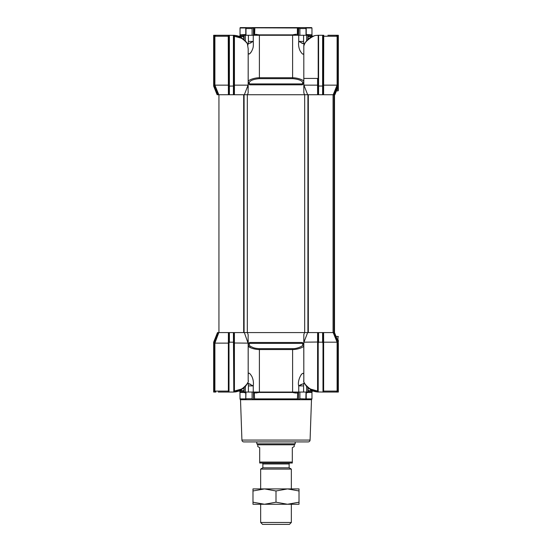 <?xml version="1.0" encoding="UTF-8"?>
<svg xmlns="http://www.w3.org/2000/svg" width="552" height="552" viewBox="0 0 552 552"><rect width="100%" height="100%" fill="white"/><g stroke="black" fill="none" stroke-linecap="round" stroke-linejoin="round"><path stroke-width="0.83" d="M307.167 34.555L311.963 34.852A0.959 0.959 0 0 0 312.059 35.273L308.009 35.273L308.009 39.468M247.531 27.6L304.621 27.6C313.764 27.6 313.764 27.6 304.621 27.6M245.895 27.986L240.037 27.986A0.386 0.386 0 0 1 240.417 27.6L253.154 27.6L252.105 28.559L245.992 28.559L245.985 27.828L245.992 35.273M254.403 34.679L253.789 27.6L311.583 27.6L311.963 27.986L306.105 27.986M246.157 94.737L244.35 94.737L248.055 85.146L234.441 85.146L234.4 94.737L317.6 94.737L317.559 85.146L303.931 85.146L307.616 94.661M304.525 94.737L303.841 92.929L303.807 78.432L318.2 78.432M303.814 81.468C303.662 79.93 297.707 77.818 292.608 77.756L292.608 35.273A0.959 0.442 90 0 1 292.56 34.852L295.306 34.314A0.959 0.517 -90 0 0 295.817 35.273L292.608 35.273L298.749 35.273L298.749 41.421L303.586 41.421L303.869 43.905L298.749 41.421C298.266 44.629 298.708 47.727 300.06 50.715C302.33 54.51 303.579 55.186 303.814 52.737L303.8 53.082M298.749 35.273L303.586 35.273L303.586 41.421M239.941 36.232L240.037 34.852L244.833 34.555M258.557 35.273L253.747 35.273L254.631 34.314L259.44 34.852L292.56 34.852M306.008 35.273L306.008 28.559L299.895 28.559L298.708 27.828L298.535 35.273M298.211 27.6L297.907 35.08L297.369 34.314L298.252 35.273M338.341 90.355L338.341 86.029A0.386 0.386 0 0 1 338.314 86.174L334.885 94.737L334.471 94.737L334.885 94.737L338.314 86.174L337.955 86.029L334.471 94.737L333.194 94.737L337.106 85.146L323.631 85.146L323.596 94.737L322.996 94.737L322.996 86.029L318.2 86.029L318.2 94.737L322.996 94.737L322.996 86.029L318.58 86.029L318.58 94.737M217.529 94.737L217.115 94.737L217.529 94.737M218.806 94.737L217.999 94.737L214.142 85.291L214.438 35.273L214.045 35.273L214.045 87.064L213.658 86.105L217.115 94.737L228.404 94.737L228.369 85.146L214.894 85.146L218.806 94.737M248.158 86.029L248.186 48.88L247.448 43.994L246.647 42.359L240.858 37.329C239.05 36.197 236.939 35.542 234.517 35.369L229.39 35.273L229.39 86.105L229.004 86.029L229.004 94.737L228.404 94.737L233.8 94.737L233.8 86.029L229.39 86.105L229.39 94.737M234.4 94.737L233.8 94.737L234.4 94.737M322.996 94.737L334.001 94.737L337.858 85.291L337.106 85.146L337.106 36.232L336.099 35.273L327.888 35.273M248.055 85.146L248.158 92.777M337.955 87.064L337.955 90.901L336.423 90.901L334.885 94.737M303.807 87.816L303.931 85.146M303.814 82.952L302.365 84.829L302.668 82.365C301.716 80.468 298.459 79.233 292.898 78.66L259.102 78.66C253.54 79.233 250.284 80.468 249.332 82.365A0.959 0.918 0 0 1 248.186 81.468C248.331 80.012 254.258 77.763 259.392 77.756A0.959 0.442 -90 0 1 259.102 78.66M248.331 83.511A0.959 0.918 180 0 0 249.318 83.925L249.635 84.829L248.186 82.952M248.158 92.915L247.468 94.737M306.222 34.314L306.346 34.314A0.959 0.807 90 0 0 307.153 35.273L308.009 35.273A0.959 0.849 -90 0 1 307.926 34.852M322.609 94.737L322.609 35.273L323.734 35.273L323.624 85.146L322.996 85.291M317.572 78.432L317.572 85.146L318.2 85.291M247.448 43.994C247.517 43.36 243.246 39.088 241.162 38.157L234.427 36.308L234.441 85.146L233.8 85.291M303.669 83.511A0.959 0.918 -0 0 1 302.682 83.925L249.318 83.925L249.332 82.365M303.814 51.35L303.814 47.155M228.369 85.146L228.238 35.273L229.004 35.273L229.004 86.029M229.004 94.737L229.004 85.291L228.376 85.146M218.268 35.273L214.376 35.273L218.557 35.273L215.901 35.273L214.894 36.232L214.894 85.146L214.142 85.291M213.658 86.105L213.658 35.273L214.045 35.273M303.876 44.056L303.986 44.726M303.814 78.432L303.814 46.396C303.158 43.38 309.424 37.853 315.109 35.507L312.218 36.487L306.981 40.724M304.048 44.905L303.869 43.905L304.428 43.905M303.586 35.273L307.885 35.273L307.892 39.572M218.557 35.273L229.39 35.273M243.874 39.392L243.487 36.232L238.83 36.232L234.503 35.362L234.427 36.308L233.8 36.308M251.063 52.267L249.338 53.979M250.394 43.097L251.063 42.78M337.955 35.273L338.341 35.273L338.341 86.029L337.955 86.029L337.955 35.273L337.562 35.273L337.858 85.291M322.996 35.28L323.734 35.273L322.996 35.273L322.996 86.029M318.2 86.029L318.2 35.273L318.58 35.273L318.58 86.029L318.2 86.029M322.609 35.273L318.58 35.273M240.858 37.329A0.959 0.49 123.2 0 1 241.127 37.357A0.959 0.49 123.2 0 1 241.162 38.157M248.186 52.675L248.186 52.737C248.635 54.952 249.883 54.275 251.933 50.715C252.623 48.652 253.699 48.086 253.251 41.421L248.131 43.905L247.8 45.292M253.251 35.273L248.414 35.273L248.414 41.421L253.251 41.421L253.251 35.273L259.392 35.273L259.392 77.756L292.608 77.756A0.959 0.442 -90 0 0 292.898 78.66M302.668 82.365A0.959 0.918 180 0 0 303.807 81.544M233.8 35.273L234.517 35.369L233.8 35.273L233.8 86.029M214.438 35.273L229.004 35.28M243.991 39.496L243.991 35.273L244.398 35.273M244.846 35.273L243.991 35.273L244.846 35.273A0.959 0.807 90 0 0 245.654 34.314L245.778 34.314M301.606 43.097L303.848 43.898M303.814 46.396L303.841 45.913C305.132 41.8 307.919 38.661 312.218 36.487M336.099 35.273L337.562 35.273M318.2 35.273L317.483 35.369M318.2 35.28L315.109 35.507M292.608 35.273L259.392 35.273A0.959 0.442 -90 0 0 259.44 34.852M256.694 34.314A0.959 0.517 -90 0 1 256.183 35.273M244.074 34.852L244.074 34.852A0.959 0.849 90 0 1 243.991 35.273L239.941 35.273M244.108 39.599L244.108 35.273L245.343 35.273L245.343 40.786M308.609 27.6L243.391 27.6M248.414 41.421L248.131 43.905L247.413 43.905M248.414 35.273L245.343 35.273M295.306 34.314L297.369 34.314L297.369 27.986L253.292 27.828M246.385 27.6L245.985 27.828M305.615 27.6L306.008 28.559L306.015 27.828M246.151 399.724L245.992 398.765L252.105 398.765L253.465 399.724L240.513 399.724A0.959 0.959 0 0 1 240.037 398.889L239.941 392.051L244.846 392.051A0.959 0.807 -90 0 1 245.654 393.01L244.074 392.465L240.037 392.465M310.079 440.068L241.921 440.068A1.918 1.918 0 0 0 243.839 441.917L308.161 441.917A1.918 1.918 0 0 0 310.079 440.068L311.487 399.724L298.542 399.724L299.895 398.765L306.222 398.965L306.222 392.051M306.346 393.01A0.959 0.807 -90 0 1 307.153 392.051L312.059 392.051A0.959 0.959 0 0 0 311.963 392.465L307.926 392.465L306.222 393.01M298.252 392.051L297.673 393.01L297.383 399.724L254.617 399.724L254.327 393.01L253.747 392.051M307.609 392.051L308.009 392.051A0.959 0.849 -90 0 0 307.926 392.465M239.941 391.092L239.941 392.051M307.892 387.718L307.892 392.051L295.817 392.051A0.959 0.517 -90 0 0 295.306 393.01L292.56 392.465L259.44 392.465L254.327 393.01M304.442 383.419L303.869 383.419L303.586 385.896L298.749 385.896L303.869 383.419L304.055 382.391M256.694 393.01A0.959 0.517 -90 0 0 256.183 392.051L292.608 392.051L292.608 349.561L259.392 349.561C254.293 349.506 248.338 347.387 248.186 345.856A0.959 0.918 0 0 1 249.332 344.952L249.318 343.392L249.332 344.952C249.159 345.531 250.284 346.345 252.719 347.394C253.913 348.015 256.038 348.436 259.102 348.657L292.898 348.657C296.935 348.843 303.352 345.973 302.668 344.952A0.959 0.918 180 0 1 303.772 345.6M323.631 342.178L323.624 391.092L322.996 391.092L322.996 332.587L307.65 332.587L303.945 342.178L303.814 339.363L303.814 380.832C302.855 382.17 307.837 387.794 310.838 389.16L317.572 391.016L317.6 332.587L318.2 332.587L318.2 343.213L318.58 342.178L322.609 342.178L322.996 343.213L322.996 332.587L323.596 332.587L323.631 342.178L337.106 342.178L333.194 332.587L334.001 332.587L337.858 342.026L337.858 391.092L337.562 392.051L323.465 392.051M303.945 342.178L318.2 342.026L318.2 391.016L317.572 391.016L317.483 391.954L315.979 391.782M253.465 392.051L253.465 399.724L254.617 399.724M297.383 399.724L298.535 399.724L298.535 392.051M244.833 392.762L245.778 393.01M245.778 392.051L245.778 398.965L245.992 392.051M306.008 392.051L305.849 399.724M292.56 392.465A0.959 0.442 -90 0 1 292.608 392.051L295.817 392.051M300.937 375.049L301.951 373.828M256.183 392.051L253.251 392.051L253.251 385.896L248.414 385.896L248.131 383.419L253.251 385.896C253.734 382.695 253.292 379.597 251.94 376.609C249.67 372.807 248.421 372.138 248.186 374.587L248.2 374.242M252.505 377.975L252.982 379.576M251.063 347.939L248.221 346.049M253.251 392.051L244.398 392.051M303.814 374.587C303.055 369.605 296.817 380.645 298.749 385.896L298.749 392.051M292.898 348.657A0.959 0.442 -90 0 0 292.608 349.561C297.742 349.561 303.669 347.311 303.814 345.856M301.475 384.282L299.018 385.689M250.394 384.22L248.152 383.426M248.124 383.26L248.014 382.598M248.186 375.967L248.186 380.162M247.945 382.391L248.131 383.419L247.558 383.419M249.635 342.495L248.331 343.813A0.959 0.918 180 0 1 249.318 343.392L249.635 342.495L302.365 342.495L303.772 344.082L303.828 381.204M241.265 389.719L246.309 384.944M302.668 344.952L302.682 343.392A0.959 0.918 180 0 1 303.669 343.813M303.841 334.533L304.531 332.587L247.448 332.587L248.158 334.788M248.158 342.143L248.186 380.839C248.759 380.997 247.91 382.784 245.647 386.2L241.127 389.967A0.959 0.49 -123.2 0 0 241.162 389.16C244.205 387.842 249.538 381.667 248.158 380.418M305.691 384.944L310.735 389.719M334.505 332.587L334.505 94.737L334.505 332.587L338.341 342.178L334.505 332.587L322.609 332.587L322.609 342.178M307.65 332.587L304.531 332.587M247.448 332.587L234.4 332.587L234.427 391.016L241.162 389.16M238.678 391.092L234.517 391.954L234.427 391.016L233.8 391.016L233.8 332.587L229.004 332.587L229.004 391.092L228.376 391.092L228.376 343.123L229.004 342.992M233.8 332.587L233.42 332.587L233.8 392.051L234.517 391.954C236.194 392.12 240.562 390.457 240.858 389.995A0.959 0.49 -123.2 0 0 241.127 389.967L233.8 392.044L218.268 392.051M229.004 332.587L218.806 332.587L214.894 343.123L228.369 343.123L228.404 332.587L229.004 332.587L229.004 343.213L229.39 342.178L233.42 342.178M213.658 342.178L213.658 392.051L214.438 392.051L214.142 342.992L218.005 332.587L218.806 332.587L217.495 332.587L217.909 332.587L217.495 332.587L213.658 342.178L217.495 332.587L213.658 342.178L213.658 343.213L217.909 332.587M249.318 343.392L302.682 343.392L302.365 342.495M248.158 334.657L248.055 343.123L233.8 342.992M303.814 339.363L303.841 334.408M310.838 389.16A0.959 0.49 123.2 0 0 310.873 389.967A0.959 0.49 123.2 0 0 311.142 389.995C312.95 391.126 315.061 391.782 317.483 391.954L322.996 392.051L322.996 343.213M338.341 342.178L338.341 340.308M337.955 341.219L337.955 336.423L336.037 336.423L335.45 334.954M248.055 343.123L244.35 332.587L245.44 332.587M337.955 336.423A0.386 0.386 0 0 1 338.341 336.803M214.142 342.992L214.894 343.123L214.894 391.092L215.901 392.051L214.438 392.051M229.004 343.213L229.004 392.051L228.238 392.051L228.376 391.092L214.142 391.092M318.2 343.213L318.2 392.051L317.483 391.954M322.996 342.026L323.624 342.178M333.836 392.051L337.624 392.051L333.836 392.051L336.099 392.051L337.106 391.092L337.106 342.178L337.858 342.026M334.091 332.587L338.341 343.213L338.341 392.051L337.562 392.051M228.611 392.051L218.557 392.051M323.023 392.051L333.442 392.051M323.762 392.051L322.996 392.051L323.734 392.051L323.624 391.092L337.858 391.092M308.126 387.925L308.126 390.706L312.218 390.706M308.126 390.706L308.513 391.092L313.17 391.092M312.004 36.618L308.126 36.618L308.126 39.364M312.701 36.232L308.513 36.232L308.126 36.618M307.347 332.587L306.539 332.587M246.972 332.587L247.324 332.587L247.324 94.737L307.643 94.737M246.661 332.587L245.654 332.587M247.324 332.587L304.676 332.587L304.676 94.737M305.546 332.587L305.028 332.587M291.346 522.482L289.427 524.4L262.573 524.4L260.654 522.482L291.346 522.482L291.346 504.259M291.346 488.913L291.346 469.09L260.654 469.09L260.654 488.913M260.654 522.482L260.654 504.259M260.654 469.09L262.862 467.813L289.138 467.813L291.346 469.09M294.223 444.795L257.777 444.795L256.818 443.836L295.182 443.836L294.223 444.795L294.223 446.568L292.305 447.672L292.305 463.018L259.695 463.018L259.695 447.672L257.777 446.568L257.777 444.795M261.903 463.018A0.959 0.959 0 0 1 262.862 463.977L262.862 467.813M290.097 463.018A0.959 0.959 0 0 0 289.138 463.977L262.862 463.977M256.818 441.917L256.818 443.836M295.182 441.917L295.182 443.836M289.138 467.813L289.138 463.977M292.305 463.018L292.305 462.058L259.695 462.058L259.695 463.018M252.982 490.969L264.491 488.913L276 490.969L287.509 488.913L299.018 490.969L299.018 488.913L252.982 488.913L252.982 502.203L264.491 504.259L252.982 504.259L252.982 502.203M299.018 504.259L264.491 504.259L276 502.203L287.509 504.259L299.018 502.203L299.018 504.259M299.018 490.969L299.018 502.203M276 490.969L276 502.203M243.874 36.618L239.782 36.618M239.782 390.706L243.874 390.706L243.487 391.092L238.83 391.092M254.858 27.6L254.631 34.314M252.105 35.273L252.105 28.559M338.341 90.514L337.955 90.735M302.365 84.829L249.635 84.829M233.42 94.737L233.42 35.273M337.858 36.232L322.996 36.232M229.004 36.232L214.142 36.232M306.657 35.273L306.657 40.751M299.895 28.559L299.895 35.273M298.535 27.986L297.142 27.6M253.465 27.986L253.465 35.273M245.778 398.889L240.037 398.889M308.009 387.821L308.009 392.051M244.074 392.465A0.959 0.849 -90 0 0 243.991 392.051L243.991 387.821M311.487 399.724L311.963 398.889L306.222 398.889M297.673 398.889L254.327 398.889M297.673 393.01L295.306 393.01M252.105 398.765L252.105 392.051M259.102 348.657A0.959 0.442 -90 0 1 259.392 349.561L259.392 392.051A0.959 0.442 -90 0 1 259.44 392.465M299.895 392.051L299.895 398.765M245.343 392.051L245.343 386.531M248.414 385.896L248.414 392.051M303.586 392.051L303.586 385.896M306.664 392.051L306.664 386.538M229.39 332.587L229.39 342.178M318.58 332.587L318.58 342.178M307.919 94.737L307.919 332.587M243.68 94.737L243.68 332.587M244.081 94.737L244.081 332.587M308.32 94.737L308.32 332.587M334.029 94.737L334.029 332.587M312.059 36.232L312.059 35.273M248.186 87.961L248.186 48.88M311.963 34.852L311.963 27.986M234.503 35.362L241.127 37.357L246.647 42.359M240.037 34.852L240.037 27.986M306.222 35.273L306.222 28.352M245.778 35.273L245.778 28.352M241.921 440.068L240.513 399.724M311.963 392.465L311.963 398.889M312.059 391.092L312.059 392.051M244.108 392.051L244.108 387.718M248.186 340.039L248.186 380.839M313.101 391.092L317.49 391.961L310.873 389.967L306.353 386.2C304.09 382.784 303.241 380.997 303.814 380.832M337.955 359.442L338.341 359.055M218.937 94.737L218.937 332.587L218.937 94.737M333.063 94.737L333.063 332.587M243.874 387.925L243.874 390.706"/></g></svg>
